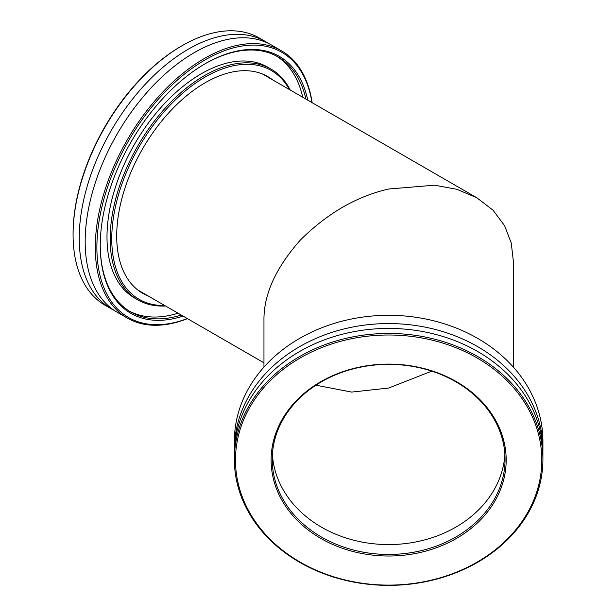 <?xml version="1.0" encoding="UTF-8"?>
<svg xmlns="http://www.w3.org/2000/svg" width="616" height="616" viewBox="0 0 616 616"><rect width="100%" height="100%" fill="white"/><g stroke="black" fill="none" stroke-linecap="round" stroke-linejoin="round"><path stroke-width="0.92" d="M315.916 385.2L351.667 392.084L388.642 388.049L431.778 371.132M263.964 367.09L263.964 320.643C263.533 294.764 275.706 267.852 300.485 239.924C327.435 213.251 356.826 196.281 388.642 189.02L434.542 185.193L456.872 189.297L476.807 197.751L493 210.156L504.573 225.625L511.249 242.981L513.328 261.007L513.328 367.09M281.52 50.835L271.402 44.991A154.277 89.074 120 0 0 206.26 46.477A154.277 89.074 120 0 0 95.934 180.834A154.277 89.074 120 0 0 117.132 312.212L127.243 318.048A154.277 89.074 -60 0 1 106.052 186.671A154.277 89.074 -60 0 1 216.378 52.314A154.277 89.074 -60 0 1 281.52 50.835A154.277 89.074 -60 0 1 312.15 102.695M272.642 79.88A125.102 72.226 120 0 0 267.729 76.553A125.102 72.226 120 0 0 214.907 77.755A125.102 72.226 120 0 0 125.433 186.71A125.102 72.226 120 0 0 142.627 293.247A125.102 72.226 120 0 0 147.963 295.842M183.06 316.1A148.387 85.67 -60 0 1 100.254 245.476A148.387 85.67 -60 0 1 205.174 63.741A148.387 85.67 -60 0 1 216.716 57.819A148.387 85.67 -60 0 1 307.746 100.146M305.906 99.084A147.263 85.023 120 0 0 278.016 56.911A147.263 85.023 120 0 0 215.831 58.32A147.263 85.023 120 0 0 204.774 63.972M289.366 89.536A132.117 76.276 120 0 0 215.446 71.749A132.117 76.276 120 0 0 115.377 207.015A132.117 76.276 120 0 0 164.68 305.49M165.527 305.983A133.241 76.923 -60 0 1 137.768 299.83A133.241 76.923 -60 0 1 119.458 186.371A133.241 76.923 -60 0 1 214.745 70.332A133.241 76.923 -60 0 1 271.002 69.054A133.241 76.923 -60 0 1 290.213 90.021M311.989 102.595A153.153 88.427 120 0 0 217.086 53.731A153.153 88.427 120 0 0 97.913 229.629A153.153 88.427 120 0 0 187.303 318.557M187.472 318.649A154.277 89.074 -60 0 1 127.243 318.048M73.081 234.596L73.081 233.68A153.153 88.427 -60 0 1 181.374 46.108L182.167 45.653A154.277 89.074 120 0 0 73.081 234.596A154.277 89.074 120 0 0 105.028 305.22L111.18 308.77A154.277 89.074 120 0 0 114.214 310.395M268.376 43.374A154.277 89.074 120 0 0 265.457 41.557L259.305 38.007A154.277 89.074 120 0 0 194.163 39.486A154.277 89.074 120 0 0 182.167 45.653M265.457 41.557A154.277 89.074 120 0 0 200.315 43.035A154.277 89.074 120 0 0 89.982 177.4A154.277 89.074 120 0 0 111.18 308.77M302.733 97.251A147.263 85.023 120 0 0 276.407 56.025M271.002 69.054L267.829 67.221A133.241 76.923 120 0 0 211.565 68.499A133.241 76.923 120 0 0 116.285 184.538A133.241 76.923 120 0 0 134.588 297.998L137.768 299.83M129.183 311.034A147.263 85.023 120 0 0 178.047 313.213M100.254 245.022A147.263 85.023 120 0 0 130.754 311.973A147.263 85.023 120 0 0 181.227 315.046M234.396 451.959A154.277 125.964 0 0 1 234.373 449.534A154.277 125.964 0 0 1 334.804 331.485A154.277 125.964 0 0 1 505.343 367.136A154.277 125.964 0 0 1 542.919 449.534A154.277 125.964 0 0 1 542.889 451.959M299.746 522.83A117.533 95.965 0 0 1 311.773 387.472A117.533 95.965 0 0 1 477.546 397.289A117.533 95.965 0 0 1 465.519 532.648A117.533 95.965 0 0 1 299.746 522.83M476.699 397.243A116.409 95.049 180 0 0 348.017 370.339A116.409 95.049 180 0 0 272.233 459.413A116.409 95.049 180 0 0 300.593 521.583A116.409 95.049 180 0 0 429.267 548.479A116.409 95.049 180 0 0 505.051 459.413A116.409 95.049 180 0 0 476.699 397.243M542.919 449.534L542.919 441.272A154.277 125.964 180 0 0 505.343 358.882A154.277 125.964 180 0 0 334.804 323.223A154.277 125.964 180 0 0 234.373 441.272L234.373 449.534M272.796 541.849A153.153 125.048 180 0 0 488.819 554.646A153.153 125.048 180 0 0 504.496 378.262A153.153 125.048 180 0 0 288.465 365.465A153.153 125.048 180 0 0 272.796 541.849M505.343 377.015A154.277 125.964 0 0 1 542.919 459.413A154.277 125.964 0 0 1 442.488 577.454A154.277 125.964 0 0 1 271.949 541.803A154.277 125.964 0 0 1 234.373 459.413A154.277 125.964 0 0 1 334.804 341.364A154.277 125.964 0 0 1 505.343 377.015M504.897 454.469A116.409 95.049 0 0 1 426.418 539.431A116.409 95.049 0 0 1 300.593 511.703A116.409 95.049 0 0 1 272.395 454.469M234.373 459.413L234.373 454.392A154.277 125.964 0 0 1 334.804 336.344A154.277 125.964 0 0 1 505.343 371.995A154.277 125.964 0 0 1 542.919 454.392L542.919 459.413M137.707 289.92L263.964 362.809M262.393 73.959L476.807 197.751"/></g></svg>

